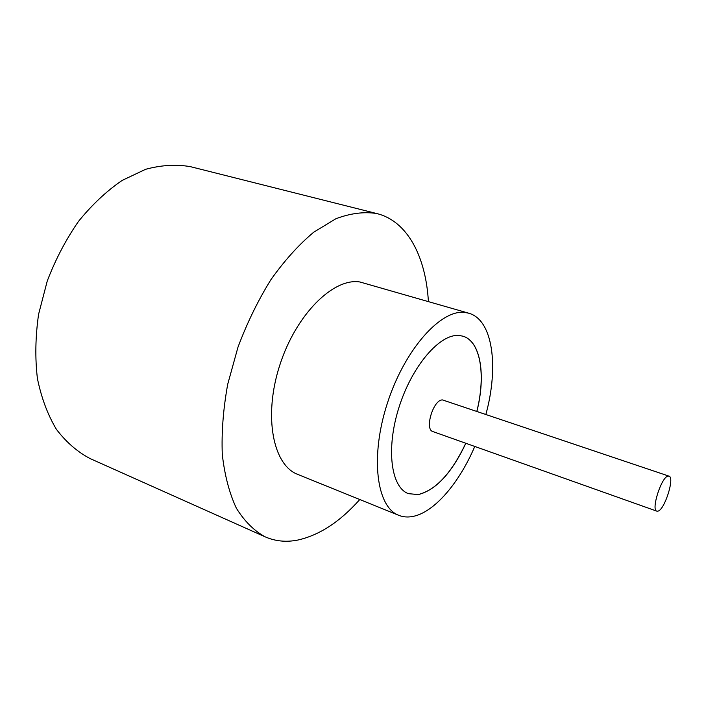 <?xml version="1.0" encoding="UTF-8"?>
<svg xmlns="http://www.w3.org/2000/svg" width="706" height="706" viewBox="0 0 706 706"><rect width="100%" height="100%" fill="white"/><g stroke="black" fill="none" stroke-linecap="round" stroke-linejoin="round"><path stroke-width="1.06" d="M668.097 476.1C661.531 476.559 650.764 510.147 656.845 511.153L657.904 511.162C664.611 510.006 674.989 477.265 668.979 476.135L668.097 476.1M668.979 476.135L442.538 399.94C433.413 399.269 424.209 429.504 432.893 431.569L656.845 511.153M485.896 414.334C498.974 366.785 492.947 319.88 468.828 313.226L359.928 281.985C333.479 277.511 295.938 314.426 279.717 365.381C263.223 416.266 273.01 465.245 297.755 474.406L398.811 515.336C403.117 517.048 407.75 517.427 412.719 516.474C434.208 512.477 459.129 483.142 474.767 446.448M468.828 313.226L465.069 312.476C441.171 308.884 404.847 349.02 387.453 402.976C369.812 456.861 376.554 507.27 398.811 515.336M428.392 301.506C425.833 257.063 407.759 221.357 377.163 213.653L376.457 213.486C363.89 211.553 350.37 213.3 335.88 218.745L313.711 232.212C298.77 244.717 284.5 260.54 270.91 279.673C258.069 300.385 247.082 322.898 237.966 347.22L227.72 384.223C223.237 408.968 221.428 432.39 222.293 454.479C224.658 475.244 229.344 493.132 236.333 508.143C244.444 521.204 254.063 530.78 265.191 536.86C275.349 541.273 286.168 542.349 297.65 540.09C319.28 535.307 339.992 521.787 359.786 499.53M377.163 213.653L190.373 166.651C176.2 164.198 161.295 165.08 145.648 169.29L122.147 180.418C106.597 191.035 92.054 204.687 78.525 221.357C65.94 239.51 55.509 259.411 47.24 281.059L38.592 314.258C35.388 336.647 34.991 358.057 37.409 378.478C41.38 397.831 47.699 414.766 56.374 429.292C66.161 442.132 77.395 451.893 90.103 458.573L265.191 536.86M476.921 411.307C486.002 375.265 480.733 341.236 462.951 336.188L459.165 335.482C440.209 333.453 412.286 365.364 399.119 406.956C385.75 448.495 390.93 487.44 408.395 493.653L418.331 494.588C435.955 490.061 451.796 472.958 465.845 443.28M408.359 493.644L418.261 494.562C435.884 490.035 451.725 472.932 465.775 443.253M476.85 411.289C485.922 375.265 480.671 341.263 462.915 336.18"/></g></svg>
